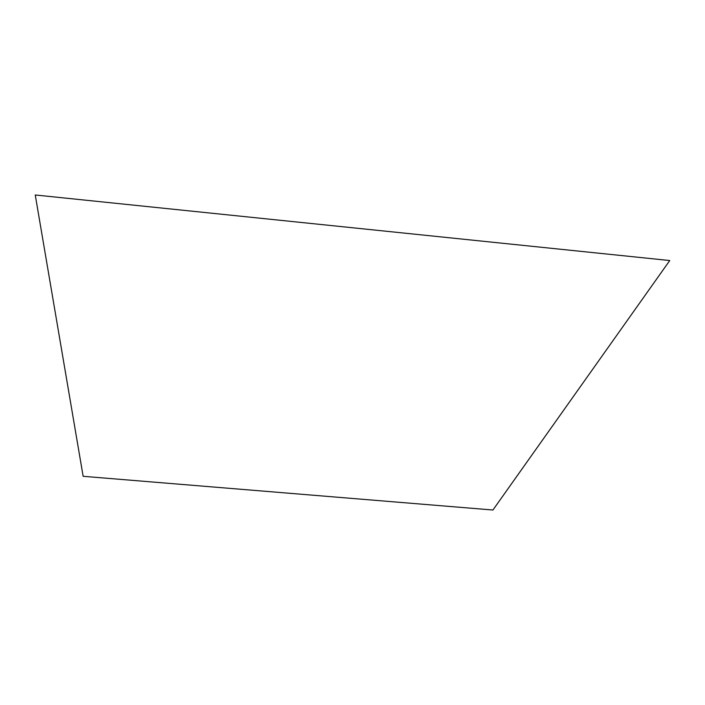 <?xml version="1.0" encoding="UTF-8"?>
<svg xmlns="http://www.w3.org/2000/svg" width="705" height="705" viewBox="0 0 705 705"><rect width="100%" height="100%" fill="white"/><g stroke="black" fill="none" stroke-linecap="round" stroke-linejoin="round"><path stroke-width="1.06" d="M35.25 194.985L83.146 476.307L492.927 510.015L669.75 260.542L35.25 194.985L669.75 260.542L492.927 510.015L83.146 476.307L35.25 194.985"/></g></svg>
